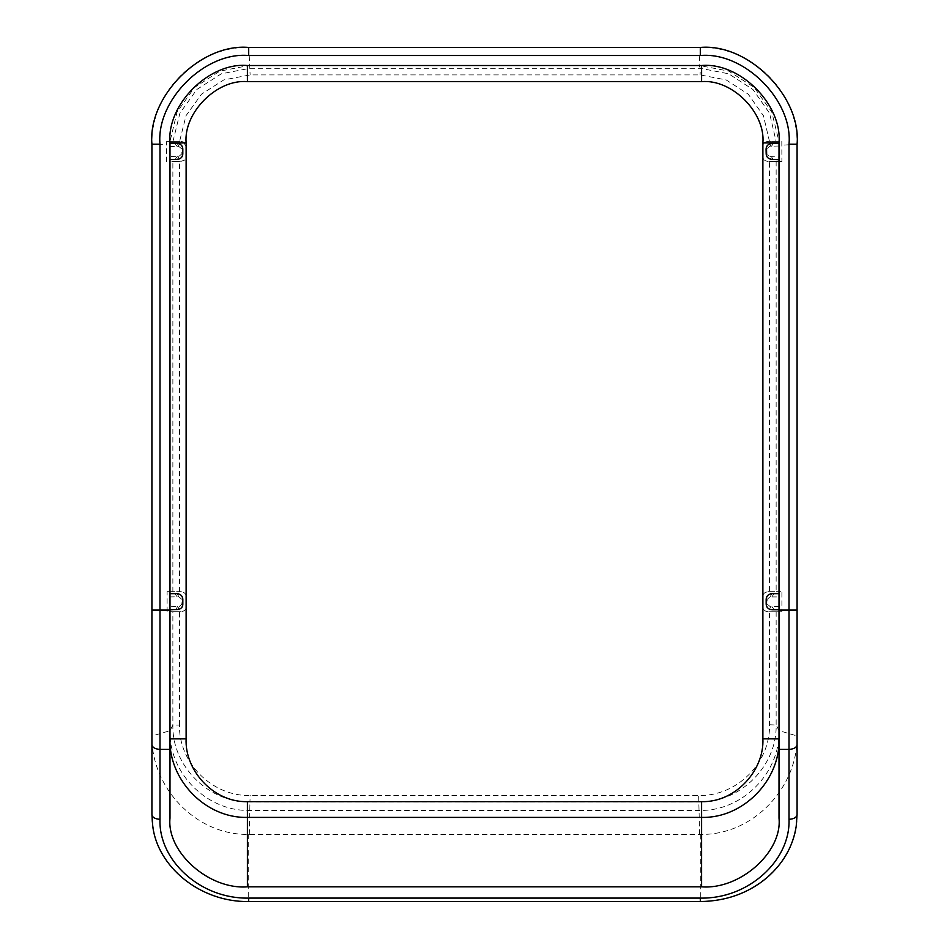 <?xml version="1.0" encoding="UTF-8"?>
<svg xmlns="http://www.w3.org/2000/svg" width="949" height="949" viewBox="0 0 949 949"><rect width="100%" height="100%" fill="white"/><g stroke="black" fill="none" stroke-linecap="round" stroke-linejoin="round"><path stroke-width="0.71" stroke-dasharray="4.75 3.56" d="M178.827 146.466L177.202 143.37L169.99 143.37L169.99 156.395L178.97 156.312L181.864 153.857L181.864 148.993L178.827 146.466L169.99 146.597M169.99 143.37L169.99 156.395M178.815 596.779L177.19 593.683L169.99 593.683L169.99 606.708L179.314 606.458L181.876 604.311L181.876 599.329L178.815 596.779L169.99 596.909M169.99 593.683L169.99 606.708M779.01 818.145L779.01 142.931C782.474 104.627 739.9 62.053 701.596 65.517L247.404 65.517C209.1 62.053 166.526 104.627 169.99 142.931L169.99 818.145M779.01 609.78L779.01 593.694L779.01 609.78L771.905 609.78L770.28 606.684L767.124 604.038L767.124 599.341L770.197 596.779L771.81 596.921L774.076 593.694L779.01 593.694M778.666 146.016L770.054 146.217L766.068 149.218L766.175 153.987L769.983 156.621L771.3 159.278L779.01 159.705L779.01 144.877M779.01 159.705L779.01 158.163M700.303 901.55L700.303 901.36C752.628 902.535 798.667 860.185 797.077 814.705L797.065 735.961C798.05 786.982 753.589 835.428 700.303 834.408L248.697 834.408C195.435 835.417 150.986 787.018 151.935 736.009L151.923 814.705C150.333 860.185 196.372 902.535 248.697 901.36L248.697 901.55M151.923 736.009L151.923 144.355L166.609 144.806L166.68 141.413L170.025 141.413L177.048 112.077L194.486 87.474L219.824 71.139L249.445 65.422L699.081 65.422L728.761 71.128L754.206 87.45L771.774 112.041L778.963 141.401L768.073 141.401C764.597 141.769 762.688 143.679 762.32 147.154C762.688 143.679 764.597 141.769 768.073 141.401L778.963 141.401M797.077 735.961L797.077 144.26C798.406 92.516 752.011 46.121 700.303 47.45L248.697 47.45C196.989 46.121 150.594 92.516 151.923 144.224L151.923 144.355M169.99 159.562L177.416 159.385L178.97 156.312M169.99 609.839L177.854 609.495L179.314 606.458M770.197 596.779L771.81 593.694L774.076 593.694M779.01 606.553L770.28 606.684M779.01 143.287L771.442 143.548L770.054 146.217M781.81 141.401L781.905 161.389L779.07 161.389L779.07 591.725L781.905 591.725L781.905 611.737L779.07 611.737L779.07 730.647C780.161 773.281 741.916 811.537 699.283 810.434L249.67 810.434C207.072 811.537 168.851 773.316 169.954 730.706L169.954 611.69L180.927 611.69L169.954 611.69M167.107 611.69L167.107 591.713L169.954 591.713L169.954 161.555L179.48 161.377L179.48 591.713L180.856 591.713C184.414 592.093 186.384 594.062 186.763 597.621L186.763 605.853C186.395 609.377 184.45 611.322 180.927 611.69C184.45 611.322 186.395 609.377 186.763 605.853L186.763 597.621C186.384 594.062 184.414 592.093 180.856 591.713L167.107 591.713M179.48 161.377L175.34 161.377L181.484 161.176L184.782 159.93L180.927 161.377L184.782 159.93L186.763 155.719L186.763 147.297C186.384 143.75 184.426 141.781 180.879 141.413L183.157 141.875L186.763 147.297L186.763 155.719C186.443 158.934 184.675 160.749 181.484 161.176L169.954 161.555M166.609 161.721L166.609 144.806M181.864 153.857L182.813 153.857L182.813 148.993L181.864 148.993M181.876 604.311L182.825 604.311L182.825 599.329L181.876 599.329M767.124 604.038L766.163 604.038L766.163 599.341L767.124 599.341M769.983 156.621L778.666 157.024M166.68 141.413L180.879 141.413L179.586 141.413L186.016 115.683L201.508 94.153L223.845 79.906L250.121 74.912L700.089 74.912L726.175 79.93L748.263 94.212L763.423 115.707L769.473 141.401M170.025 141.413L179.586 141.413M172.967 141.413L179.907 113.168L196.823 89.491L221.331 73.797L249.872 68.304L700.326 68.304L728.713 73.808L752.972 89.55L769.568 113.228L776.092 141.401M249.302 834.408L249.943 801.881C208.816 802.984 171.793 765.997 172.872 725.166L172.872 611.69M169.954 591.713L179.48 591.713M172.872 591.713L172.872 161.46M762.32 155.695L762.32 147.154L762.32 155.695C762.676 159.135 764.574 161.033 768.002 161.389C764.574 161.033 762.676 159.135 762.32 155.695M781.905 161.389L768.002 161.389L769.532 161.389L769.532 591.725L768.085 591.725C764.586 592.093 762.652 594.027 762.284 597.514C762.652 594.027 764.586 592.093 768.085 591.725L781.905 591.725M779.07 161.389L769.532 161.389M776.14 161.389L776.14 591.725L769.532 591.725M779.07 591.725L776.14 591.725M762.284 605.913L762.284 597.514L762.284 605.913C762.664 609.424 764.597 611.37 768.109 611.737C764.597 611.37 762.664 609.424 762.284 605.913M781.905 611.737L768.109 611.737L769.532 611.737L769.532 724.751C770.458 762.521 737.183 796.401 698.654 795.511L250.18 795.511C211.805 796.519 178.507 762.379 179.48 725.06L172.872 725.166L169.954 730.706L151.935 736.009M779.07 611.737L769.532 611.737M776.14 611.737L776.14 725.012C777.219 765.89 740.101 802.996 698.903 801.881L249.943 801.881L250.18 795.511M186.763 155.553L186.763 147.225L183.157 141.875L186.763 147.225L186.763 155.553M769.532 724.751L776.14 725.012L779.07 730.647L797.065 735.961M174.913 143.37L177.202 146.597M175.174 159.444L177.38 156.217M174.901 593.683L177.19 596.909M175.648 609.59L177.783 606.375M771.81 596.921L779.01 596.921M771.905 606.553L774.17 609.78M773.352 143.477L771.478 146.253M773.186 159.385L771.371 156.621M700.303 834.408L700.303 901.36L248.697 901.36L248.697 834.408M248.84 47.45L250.121 74.912M700.267 47.45L699.081 65.422L700.326 68.304L700.089 74.912M797.077 144.26L781.905 145.221M766.887 149.159L766.994 153.928M699.65 834.408L698.654 795.511M179.48 725.06L179.48 611.69"/><path stroke-width="1.42" d="M779.01 610.041L779.01 142.931C782.474 104.627 739.9 62.053 701.596 65.517L247.404 65.517C209.1 62.053 166.526 104.627 169.99 142.931L169.99 818.145C166.526 852.131 209.1 889.901 247.404 886.829L701.596 886.829C739.9 889.901 782.474 852.131 779.01 818.145L779.01 610.041L797.077 610.041L797.077 814.705L796.211 826.282C793.079 846.342 783.21 863.578 766.59 877.991C748.085 893.306 725.997 901.159 700.303 901.55L248.697 901.55C199.871 902.285 157.344 866.496 152.73 825.867L151.923 814.705L151.923 144.224C147.605 96.347 200.82 43.12 248.697 47.45L700.303 47.45C748.18 43.12 801.395 96.347 797.077 144.224L797.077 610.041M779.01 749.39L789.01 749.39L789.01 819.307C790.564 860.34 748.512 899.154 700.303 898.098L248.697 898.098C200.488 899.154 158.436 860.34 159.99 819.307C155.126 819.023 152.445 817.48 151.923 814.705M177.202 143.37C180.583 143.726 182.457 145.6 182.813 148.993C182.683 145.778 180.808 143.904 177.202 143.37L169.99 143.37M177.416 159.385C180.903 158.791 182.694 156.953 182.813 153.857C182.481 157.131 180.678 158.981 177.416 159.385L169.99 159.562M182.813 153.857L182.813 148.993M169.99 609.839L177.854 609.495C180.868 609.068 182.528 607.336 182.825 604.311L182.825 599.329C182.469 595.925 180.583 594.05 177.19 593.683L169.99 593.683M186.123 738.856C184.616 770.007 213.169 802.546 247.404 801.656L701.596 801.656C735.831 802.546 764.384 770.007 762.877 738.856L762.877 142.931C765.618 112.611 731.916 78.897 701.596 81.638L247.404 81.638C217.084 78.897 183.382 112.611 186.123 142.931L186.123 738.868L169.99 738.868C168.519 779.343 205.114 818.477 247.404 817.397L247.404 886.829M779.01 593.694L771.81 593.694C768.405 594.05 766.531 595.936 766.163 599.341C766.306 596.102 768.18 594.228 771.81 593.694M771.905 609.78C768.227 609.246 766.306 607.324 766.163 604.038C766.531 607.502 768.441 609.412 771.905 609.78L779.01 609.78M766.163 604.038L766.163 599.341M247.404 801.656L247.404 817.397L701.596 817.397C743.886 818.477 780.481 779.343 779.01 738.868L762.877 738.856M779.01 143.287L771.442 143.548C768.132 143.999 766.341 145.885 766.068 149.218L766.175 153.987C766.365 156.929 768.073 158.697 771.3 159.278C768.239 158.827 766.531 157.06 766.175 153.987M779.01 159.705L771.3 159.278M789.01 819.307C793.874 819.023 796.555 817.48 797.077 814.705M182.825 599.329C182.694 596.102 180.808 594.228 177.19 593.683M177.854 609.495C181.093 608.878 182.754 607.146 182.825 604.311M797.077 735.143L797.065 735.961M771.442 143.548C767.955 144.129 766.175 146.027 766.068 149.218M159.99 819.307L159.99 610.041L169.99 610.041M151.923 610.041L159.99 610.041L159.99 144.224C156.027 100.333 204.806 51.543 248.697 55.517L700.303 55.517C744.194 51.543 792.973 100.333 789.01 144.224L789.01 749.39C793.874 749.093 796.555 747.551 797.077 744.775M151.923 744.775C152.445 747.551 155.126 749.093 159.99 749.39L169.99 749.39M159.99 144.224L151.923 144.224M248.697 55.517L248.697 47.45M700.303 55.517L700.303 47.45M789.01 144.224L797.077 144.224M186.123 142.931L169.99 142.931M247.404 81.638L247.404 65.517M701.596 81.638L701.596 65.517M762.877 142.931L779.01 142.931M701.596 801.656L701.596 886.829M248.697 898.098L248.697 901.36M700.303 898.098L700.303 901.36"/></g></svg>
